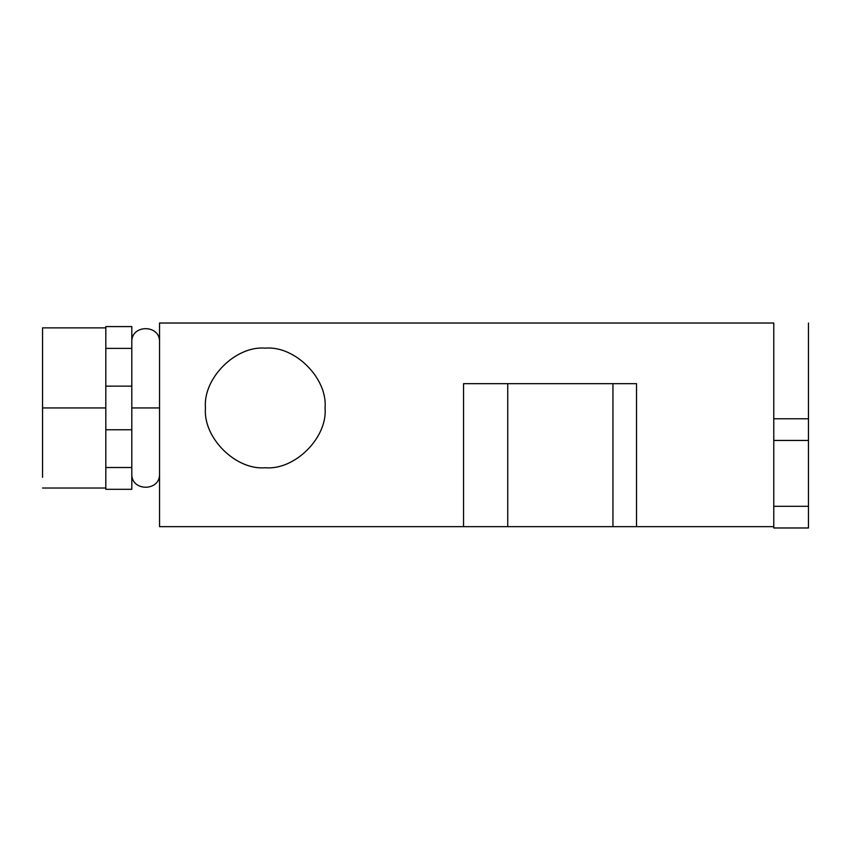 <?xml version="1.0" encoding="UTF-8"?>
<svg xmlns="http://www.w3.org/2000/svg" width="851" height="851" viewBox="0 0 851 851"><rect width="100%" height="100%" fill="white"/><g stroke="black" fill="none" stroke-linecap="round" stroke-linejoin="round"><path stroke-width="1.28" d="M42.55 327.88L42.55 407.948L105.811 407.948L42.55 407.948L42.55 477.294C42.55 491.452 42.55 491.452 42.55 477.294C42.55 491.452 42.55 491.452 42.55 477.294L42.55 327.88L105.811 327.88M131.809 407.948L159.541 407.948L131.809 407.948M205.474 407.948C202.793 437.531 235.684 470.422 265.267 467.742C294.85 470.422 327.731 437.531 325.061 407.948C327.731 378.365 294.85 345.485 265.267 348.155C235.684 345.485 202.793 378.365 205.474 407.948C202.793 378.365 235.684 345.485 265.267 348.155C294.85 345.485 327.731 378.365 325.061 407.948C327.731 437.531 294.85 470.422 265.267 467.742C235.684 470.422 202.793 437.531 205.474 407.948M131.809 467.518L131.809 489.314L105.811 489.314L105.811 326.593L131.809 326.593L131.809 467.518L131.809 326.593L105.811 326.593L105.811 348.389L131.809 348.389L105.811 348.389L105.811 386.152L131.809 386.152L105.811 386.152L105.811 429.755L131.809 429.755L105.811 429.755L105.811 467.518L131.809 467.518L105.811 467.518L105.811 489.314L131.809 489.314L131.809 467.518M159.541 526.673L159.541 323.029L773.782 323.029L159.541 323.029L159.541 526.673L507.739 526.673L507.739 383.684L507.739 526.673L612.943 526.673L612.943 383.684L612.943 526.673L636.516 526.673L636.516 383.684L463.54 383.684L463.54 526.673L463.54 383.684L636.516 383.684L636.516 526.673L773.782 526.673L159.541 526.673M773.782 440.446L773.782 323.029L773.782 440.446L808.45 440.446L808.45 418.788L773.782 418.788L773.782 506.313L808.45 506.313L808.45 440.446L773.782 440.446L773.782 418.788L808.45 418.788L808.45 506.313L773.782 506.313L773.782 440.446M773.782 527.971L773.782 506.313L773.782 527.971L808.45 527.971L808.45 506.313L808.45 527.971L773.782 527.971M808.45 418.788L808.45 323.029M159.541 342.091C160.371 324.188 130.958 324.21 131.809 342.091M131.809 473.816C130.958 491.687 160.371 491.708 159.541 473.816M105.811 488.027L42.55 488.027"/></g></svg>
